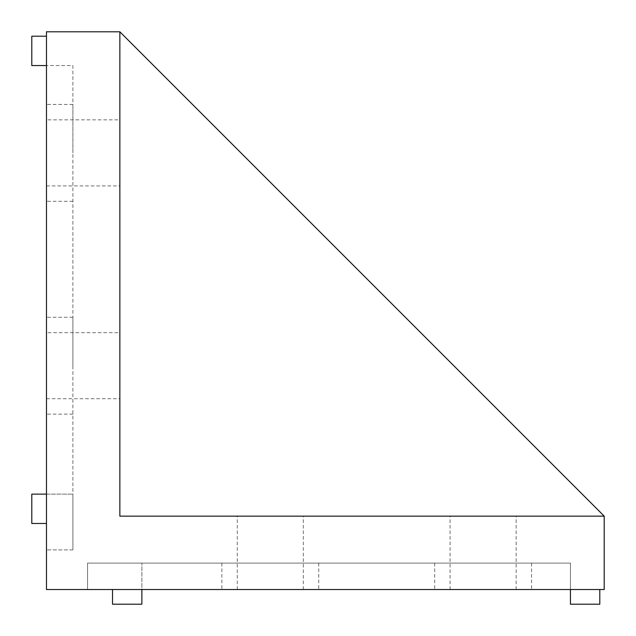 <?xml version="1.0" encoding="UTF-8"?>
<svg xmlns="http://www.w3.org/2000/svg" width="636" height="636" viewBox="0 0 636 636"><rect width="100%" height="100%" fill="white"/><g stroke="black" fill="none" stroke-linecap="round" stroke-linejoin="round"><path stroke-width="0.48" stroke-dasharray="3.18 2.39" d="M483.114 563.106L531.553 563.106L483.114 563.106M483.114 589.524L531.553 589.524L483.114 589.524M270.3 563.106L318.731 563.106L270.3 563.106M270.3 589.524L318.731 589.524L270.3 589.524M72.894 152.886L72.894 104.447L72.894 152.886M46.476 152.886L46.476 104.447L46.476 152.886M72.894 365.7L72.894 317.269L72.894 365.7M46.476 365.7L46.476 317.269L46.476 365.7M270.3 516.138L237.276 516.138L270.3 516.138M483.114 516.138L450.089 516.138L483.114 516.138M46.476 119.862L46.476 185.911L46.476 119.862L119.862 119.862L119.862 185.911L119.862 119.862M46.476 185.911L119.862 185.911M46.476 332.676L46.476 398.724L46.476 332.676L119.862 332.676L119.862 398.724L119.862 332.676M46.476 398.724L119.862 398.724M46.476 589.524L604.2 589.524L604.2 516.138L119.862 31.8L46.476 31.8L46.476 589.524M112.524 589.524L599.796 589.524L87.569 589.524L112.524 589.524L112.524 604.2L141.876 604.2L141.876 563.106L141.876 589.524M46.476 523.476L46.476 36.204L46.476 549.894L46.476 523.476L31.8 523.476L31.8 494.124L72.894 494.124L46.476 494.124M604.2 516.138L119.862 516.138L119.862 31.8M72.894 549.894L46.476 549.894L72.894 549.894L72.894 65.556L46.476 65.556L72.894 65.556L72.894 549.894L46.476 549.894L72.894 549.894L72.894 494.124L72.894 549.894M46.476 36.204L31.8 36.204L31.8 65.556L46.476 65.556M87.569 563.106L87.569 589.524L87.569 563.106L570.444 563.106L570.444 589.524L570.444 563.106L87.569 563.106L87.569 589.524L87.569 563.106L141.876 563.106L87.569 563.106M599.796 589.524L599.796 604.2L570.444 604.2L570.444 589.524M531.553 563.106L531.553 589.524M318.731 563.106L318.731 589.524M72.894 104.447L46.476 104.447M72.894 317.269L46.476 317.269M237.276 589.524L237.276 516.138M450.089 589.524L450.089 516.138M516.138 589.524L516.138 516.138M303.324 589.524L303.324 516.138M72.894 414.131L46.476 414.131M72.894 201.318L46.476 201.318M221.869 563.106L221.869 589.524M434.682 563.106L434.682 589.524"/><path stroke-width="0.95" d="M46.476 589.524L604.2 589.524L604.2 516.138L119.862 31.8L46.476 31.8L46.476 589.524M119.862 31.8L119.862 516.138L604.2 516.138M46.476 36.204L31.8 36.204L31.8 65.556L46.476 65.556M46.476 494.124L31.8 494.124L31.8 523.476L46.476 523.476M599.796 589.524L599.796 604.2L570.444 604.2L570.444 589.524M141.876 589.524L141.876 604.2L112.524 604.2L112.524 589.524"/></g></svg>
